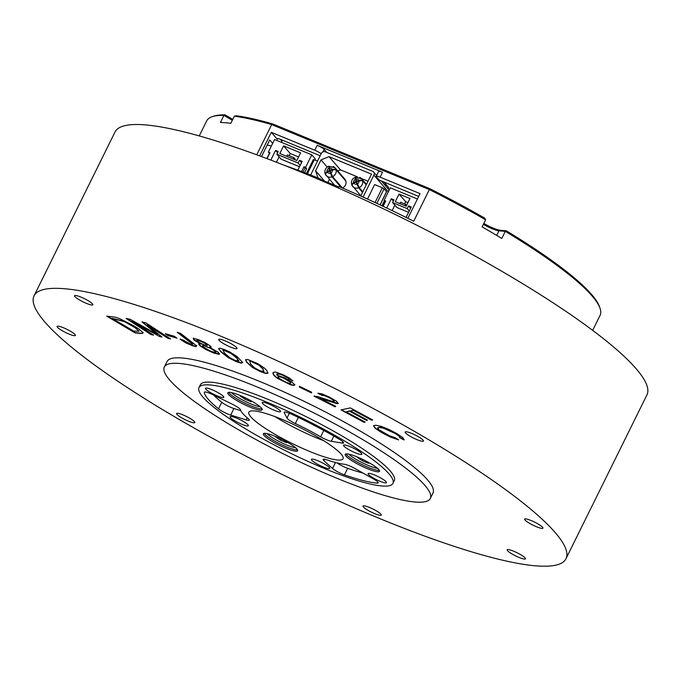 <?xml version="1.0" encoding="UTF-8"?>
<svg xmlns="http://www.w3.org/2000/svg" width="681" height="681" viewBox="0 0 681 681"><rect width="100%" height="100%" fill="white"/><g stroke="black" fill="none" stroke-linecap="round" stroke-linejoin="round"><path stroke-width="1.02" d="M201.244 344.203L193.847 339.947L193.242 338.321L198.009 339.478L205.16 342.662L210.267 345.931L211.093 347.165L209.186 347.08L218.473 352.417L219.231 354.35L213.808 353.056L205.696 349.447L199.754 345.607L198.631 343.948L201.38 343.931L193.983 339.674L193.378 338.048M211.229 346.893L209.186 347.08M219.622 353.941L213.945 352.784L205.832 349.174L199.891 345.327L198.767 343.667M207.22 345.344L206.82 344.356L203.738 342.364L199.737 340.56L196.911 340.083L197.345 341.19L200.418 343.198L204.479 345.012L207.399 345.216M215.681 352.205L215.077 350.877L211.127 348.323L202.87 345.318L202.512 345.735L203.338 346.91L208.888 350.289L212.293 351.728L215.545 352.477L215.92 352.06M378.704 518.139A296.678 50.224 26.3 0 1 34.05 295.826A296.678 50.224 26.3 0 1 221.334 336.414A296.678 50.224 26.3 0 1 565.979 558.726A296.678 50.224 26.3 0 1 378.704 518.139M84.563 298.746A10.198 1.728 -153.7 0 0 74.561 295.724A10.198 1.728 -153.7 0 0 82.852 301.751A10.198 1.728 -153.7 0 0 92.846 304.765A10.198 1.728 -153.7 0 0 84.563 298.746M60.379 326.65A10.198 1.728 -153.7 0 0 57.093 326.395A10.198 1.728 -153.7 0 0 61.988 330.591A10.198 1.728 -153.7 0 0 72.092 335.188A10.198 1.728 -153.7 0 0 75.378 335.435A10.198 1.728 -153.7 0 0 70.483 331.238A10.198 1.728 -153.7 0 0 60.379 326.65M176.575 413.503A10.198 1.728 -153.7 0 0 176.566 413.512A10.198 1.728 -153.7 0 0 184.9 419.556A10.198 1.728 -153.7 0 0 194.843 422.569A10.198 1.728 -153.7 0 0 194.851 422.552A10.198 1.728 -153.7 0 0 186.517 416.508A10.198 1.728 -153.7 0 0 176.575 413.503M365.076 508.426A10.198 1.728 -153.7 0 0 374.89 513.704A10.198 1.728 -153.7 0 0 381.283 515.083A10.198 1.728 -153.7 0 0 379.206 512.708A10.198 1.728 -153.7 0 0 369.391 507.422A10.198 1.728 -153.7 0 0 362.999 506.051A10.198 1.728 -153.7 0 0 365.076 508.426M515.466 555.815A10.198 1.728 -153.7 0 0 525.468 558.829A10.198 1.728 -153.7 0 0 517.177 552.802A10.198 1.728 -153.7 0 0 507.183 549.788A10.198 1.728 -153.7 0 0 515.466 555.815M539.65 527.903A10.198 1.728 -153.7 0 0 542.936 528.158A10.198 1.728 -153.7 0 0 538.041 523.961A10.198 1.728 -153.7 0 0 527.945 519.373A10.198 1.728 -153.7 0 0 524.651 519.118A10.198 1.728 -153.7 0 0 529.546 523.314A10.198 1.728 -153.7 0 0 539.65 527.903M423.454 441.058A10.198 1.728 -153.7 0 0 423.463 441.041A10.198 1.728 -153.7 0 0 415.129 434.997A10.198 1.728 -153.7 0 0 405.186 431.984A10.198 1.728 -153.7 0 0 405.178 432.001A10.198 1.728 -153.7 0 0 413.512 438.045A10.198 1.728 -153.7 0 0 423.454 441.058M234.954 346.135A10.198 1.728 -153.7 0 0 225.139 340.849A10.198 1.728 -153.7 0 0 218.746 339.47A10.198 1.728 -153.7 0 0 220.823 341.845A10.198 1.728 -153.7 0 0 230.638 347.131A10.198 1.728 -153.7 0 0 237.031 348.51A10.198 1.728 -153.7 0 0 234.954 346.135M430.298 498.466L432.997 493.001A148.339 25.112 -153.7 0 0 260.67 381.845A148.339 25.112 -153.7 0 0 167.032 361.551L164.334 367.016A148.339 25.112 26.3 0 1 257.971 387.31A148.339 25.112 26.3 0 1 430.298 498.466A148.339 25.112 26.3 0 1 336.661 478.164A148.339 25.112 26.3 0 1 164.334 367.016M133.544 325.646L138.839 328.983L143.061 332.711L142.627 333.367L140.618 333.409L135.025 332.881L106.738 316.154L115.251 317.167L119.55 318.589L133.544 325.646M143.061 332.711L142.627 333.367L135.153 332.609L107.462 316.231M161.976 337.027L159.524 336.474L132.429 321.398L153.574 335.137L150.944 334.55L126.113 318.41L130.216 319.329L157.32 334.465L142.091 321.994L145.751 322.811L170.582 338.959L167.96 338.363L147.173 324.854L161.976 337.027M177 338.176L167.969 335.563L165.304 333.681L174.336 336.286L177 338.176M186.109 343.054L180.065 339.215L182.849 339.972L190.527 344.118L192.314 344.509L192.417 344.016L177.188 332.285L180.618 333.392L196.596 345.88L196.111 346.603L192.8 345.846L186.109 343.054L180.201 338.942M196.596 345.88L196.111 346.603L186.245 342.781M192.314 344.509L192.553 343.743L178.039 332.558M242.751 362.232L241.389 362.896L236.579 361.407L228.544 357.457L220.942 351.507L218.652 348.868L220.031 348.212L224.832 349.693L229.463 351.779L237.124 356.563L242.615 362.505L241.253 363.169L236.443 361.679L228.407 357.729L220.806 351.779L218.686 348.519M252.464 367.476L246.479 362.088L245.594 359.738L247.824 359.542L257.784 363.637L264.611 368.242L266.995 370.898L267.863 373.239L265.65 373.443L260.355 371.579L252.464 367.476L246.616 361.815L245.73 359.466M277.49 373.58L276.861 375.188L284.309 377.708L291.264 381.513L294.677 384.663L293.826 385.463L290.583 384.808L277.176 378.185C274.69 376.321 273.319 374.848 273.064 373.775L273.013 372.584L275.371 371.979L283.16 374.771L289.536 378.151L292.949 380.96L283.185 375.469L279.959 374.209L276.758 374.227L277.49 373.58L280.095 373.937L283.322 375.197L287.399 377.427L289.05 379.232M294.677 384.663L294.686 385.131M311.498 392.946L299.342 387.08L299.453 386.297L311.617 392.171L311.498 392.946M334.26 401.432L333.12 400.019L329.008 397.602L324.241 395.55L321.875 395.363L317.899 393.26L321.951 393.848L329.536 397.176L336.465 401.22L338.278 403.484L336.984 403.637L319.985 398.385L335.656 406.302L335.146 406.846L314.026 396.172L318.01 396.7L331.783 401.194L334.26 401.432L333.213 399.738L329.136 397.329L324.377 395.278L322.002 395.082L318.333 393.15M338.329 403.416L319.985 398.385M314.026 396.172L314.835 396.001M365.144 422.092L364.037 422.331L341.011 409.885L350.375 407.893L372.686 419.947L371.579 420.186L353.354 410.337L350.485 410.949L367.553 420.168L366.455 420.407L349.387 411.179L346.195 411.86L365.144 422.092M373.58 425.651L375.844 425.225L381.496 426.459L388.945 429.464L396.827 433.584L402.982 437.747L403.986 439.952L399.79 437.747L399.168 436.18L395.108 433.439L383.454 428.204L379.785 427.515L377.615 427.94L378.9 429.754L389.472 435.78L395.235 437.696L398.564 439.883L390.63 437.151L381.786 432.648L375.154 428.289L373.52 425.744M399.79 437.747L400.07 437.296M404.182 439.662L399.977 437.5M565.979 558.726L646.95 394.895A296.678 50.224 -153.7 0 0 302.296 172.591A296.678 50.224 -153.7 0 0 115.021 132.003L34.05 295.826M321.9 180.84L320.308 178.848L319.781 179.929M261.513 156.57L269.736 139.937L272.681 143.342M338.202 187.939L338.908 186.509A219.418 37.149 -153.7 0 1 413.707 221.248L429.362 189.573L271.676 124.58L256.737 154.808M407.868 218.32L420.075 193.634L380.117 177.162A6.18 1.047 26.3 0 0 376.218 176.319A6.18 1.047 26.3 0 0 376.44 176.864L379.232 180.082L418.687 196.434M326.761 152.408L324.147 149.394A6.18 1.047 -153.7 0 0 317.193 145.308L382.543 172.25A6.18 1.047 -153.7 0 0 378.645 171.399L376.218 176.319M320.181 155.736L281.023 139.596A6.18 1.047 -153.7 0 0 277.124 138.745A6.18 1.047 -153.7 0 0 277.354 139.299L271.302 132.31L314.767 150.229A6.18 1.047 26.3 0 1 321.143 153.77M271.302 132.31L259.657 155.881M320.308 178.848A219.418 37.149 -153.7 0 0 284.309 165.321M271.676 124.58A219.418 37.149 -153.7 0 0 234.341 116.213L236.443 115.779A218.184 36.936 -153.7 0 1 272.783 123.959L271.676 124.58M232.323 120.29L223.947 115.37L220.44 122.469A219.418 37.149 -153.7 0 1 230.825 123.312L234.341 116.213M232.757 119.405L225.011 114.851L223.947 115.37A219.418 37.149 -153.7 0 0 212.429 116.63A219.418 37.149 -153.7 0 0 206.684 120.903L199.261 135.928M592.666 330.362L600.089 315.337A219.418 37.149 -153.7 0 0 599.995 308.178A219.418 37.149 -153.7 0 0 505.293 231.344L498.943 230.833A12.36 2.094 26.3 0 1 492.397 228.842A12.36 2.094 26.3 0 1 483.391 224.321M485.63 219.793A219.418 37.149 -153.7 0 0 429.362 189.573L429.992 188.765A218.184 36.936 -153.7 0 1 484.634 218.082L485.63 219.793L482.122 226.892A219.418 37.149 -153.7 0 1 501.786 238.444L505.293 231.344L506.264 230.782L500.467 230.314A13.594 2.298 26.3 0 1 493.257 228.126A13.594 2.298 26.3 0 1 483.833 223.436M272.783 123.959L429.992 188.765M599.995 308.178L599.425 306.578A218.184 36.936 -153.7 0 0 506.264 230.782M225.011 114.851A218.184 36.936 -153.7 0 0 214.047 116.111L212.429 116.63M271.344 146.049A191.599 32.441 -153.7 0 0 267.207 145.036M281.474 142.346L282.019 141.256L280.351 139.324M383.863 182.006L388.179 186.986A12.36 2.094 -153.7 0 1 388.63 188.084A12.36 2.094 -153.7 0 1 387.77 188.399L388.298 189.003A3.09 2.826 -40.9 0 1 388.97 190.552M381.939 205.764L384.425 200.742M310.638 175.034L321.304 153.446A3.09 2.826 139.1 0 1 325.314 151.812L372.601 171.306A3.09 2.826 139.1 0 1 373.903 175.128L363.067 197.073M386.672 185.241A12.36 2.094 26.3 0 1 384.425 184.525M387.642 188.254A3.09 2.826 139.1 0 1 387.719 188.339L382.799 182.653A3.09 2.826 -40.9 0 0 382.765 182.61L381.326 180.959M367.485 199.073L374.652 184.568L382.356 187.743L384.093 188.765L386.604 191.744L380.1 204.896M337.767 170.982L340.483 169.875L329.008 156.63L320.998 159.899L315.601 170.82L318.036 177.937M329.008 156.63L371.511 174.149L360.717 195.992L359.985 195.685M338.704 186.917L320.964 179.605M327.229 167.092L320.998 159.899M368.012 181.223L361.313 178.465M357.389 176.839L340.483 169.875M315.601 170.82L324.454 181.044M327.876 182.448L329.434 179.299M332.6 176.651L342.441 188.007A5.874 5.371 -40.9 0 0 345.437 185.087A5.874 5.371 -40.9 0 0 345.863 181.061L336.031 169.705A5.874 5.371 139.1 0 1 332.6 176.651L330.123 170.837L332.371 169.918L336.031 169.705M345.471 180.61L345.684 180.525A5.874 5.371 -40.9 0 0 344.841 179.146L335.001 167.79L328.855 166.224M341.683 187.692L341.368 186.773M355.431 177.954L354.844 177.409C352.077 178.958 350.979 181.265 351.566 184.321L351.745 184.602M356.997 182.712L355.933 181.478L353.686 182.397L351.66 184.508M355.09 177.562L355.933 181.478M366.225 184.849L362.598 180.661A5.874 5.371 139.1 0 1 359.168 187.598L356.682 181.793L358.938 180.874L362.598 180.661M362.794 191.787L359.168 187.598M362.513 192.348L358.598 187.828A5.874 5.371 139.1 0 1 354.563 187.769A5.874 5.371 139.1 0 1 352.69 186.424A5.874 5.371 139.1 0 1 351.847 185.036L360.811 195.805M351.847 185.036L353.873 182.942L356.12 182.023L358.598 187.828M357.185 183.249L356.12 182.023M366.327 184.636L362.411 180.116L358.751 180.329L356.503 181.248L355.661 177.332M356.503 181.248L356.895 181.708M328.863 167.007L329.366 170.531L327.118 171.45L325.186 173.655M328.531 166.615L328.285 166.462C325.509 168.003 324.411 170.31 324.999 173.374L325.101 173.553M329.366 170.531L330.438 171.757M345.684 180.525L335.852 169.169L332.183 169.382L329.936 170.301L330.328 170.752M329.936 170.301L329.093 166.385M341.232 187.496L332.039 176.881A5.874 5.371 139.1 0 1 328.004 176.822A5.874 5.371 139.1 0 1 326.122 175.477A5.874 5.371 139.1 0 1 325.28 174.089L334.55 185.206M330.617 172.302L329.553 171.067L332.039 176.881M325.28 174.089L327.306 171.987L329.553 171.067M317.559 161.031L313.371 159.499L306.484 173.434M302.994 172.106L305.037 167.969L303.973 166.734L305.565 167.398L311.77 154.834L274.579 139.503L268.374 152.067L269.965 152.723L267.037 158.639M303.973 166.734L301.581 171.578M296.822 160.503L279.814 153.497L283.594 145.853L300.602 152.859L296.822 160.503M270.808 160.078L275.575 150.433L278.231 151.531L276.886 154.255L298.133 163.014L299.487 160.29L302.143 161.38L297.801 170.165M276.886 154.255L281.142 159.184L299.495 166.743M276.435 162.24L279.108 156.826M298.133 163.014L300.168 165.372M299.487 160.29L301.521 162.64M275.575 150.433L277.61 152.782M298.576 156.953L290.234 153.514L289.161 155.694M314.809 159.899L315.294 158.903L311.77 154.834M266.833 158.562L269.438 153.293L268.374 152.067M305.565 167.398L306.629 168.624L304.611 172.719M306.629 168.624L305.037 167.969M290.234 153.514L283.594 145.853M295.486 159.958L294.03 157.703L287.391 154.962L286.71 156.332M293.349 159.073L294.03 157.703M417.419 198.997L390.324 187.828L384.11 200.384L385.71 201.04L383.105 206.309M406.182 206.198L395.295 201.704L399.066 194.059L409.962 198.554L406.182 206.198M386.731 208.028L391.311 198.75L393.967 199.848L392.622 202.58L407.229 208.599L408.583 205.875L411.239 206.964L406.072 217.426M382.901 206.215L385.174 201.619L384.11 200.384M407.936 202.649L405.706 201.729L404.633 203.9M405.706 201.729L399.066 194.059M406.583 205.398L405.655 204.326L400.607 202.24L399.926 203.619M404.974 205.696L405.655 204.326M392.622 202.58L396.887 207.501L408.591 212.327M392.145 210.616L394.844 205.151M407.229 208.599L409.272 210.948M408.583 205.875L410.617 208.224M391.311 198.75L393.354 201.108M392.937 483.391L394.282 480.658A108.16 18.31 -153.7 0 0 268.629 399.611A108.16 18.31 -153.7 0 0 200.35 384.816L198.997 387.549A108.16 18.31 26.3 0 1 267.275 402.343A108.16 18.31 26.3 0 1 392.937 483.391A108.16 18.31 26.3 0 1 324.658 468.596A108.16 18.31 26.3 0 1 198.997 387.549M267.871 433.797A19.162 3.243 -153.7 0 0 263.326 433.78A19.162 3.243 -153.7 0 0 273.541 442.25A19.162 3.243 -153.7 0 0 293.145 450.745A19.162 3.243 -153.7 0 0 297.682 450.762A19.162 3.243 -153.7 0 0 287.467 442.292A19.162 3.243 -153.7 0 0 267.871 433.797M341.13 454.082A52.539 8.896 -153.7 0 0 290.881 423.216A52.539 8.896 -153.7 0 0 248.871 412.192A52.539 8.896 -153.7 0 0 250.804 416.857A52.539 8.896 -153.7 0 0 301.053 447.723A52.539 8.896 -153.7 0 0 343.062 458.747A52.539 8.896 -153.7 0 0 341.13 454.082M280.146 410.686A10.198 1.728 -153.7 0 0 270.391 404.693A10.198 1.728 -153.7 0 0 262.236 402.556A10.198 1.728 -153.7 0 0 262.611 403.458A10.198 1.728 -153.7 0 0 272.366 409.451A10.198 1.728 -153.7 0 0 280.521 411.596A10.198 1.728 -153.7 0 0 280.146 410.686M359.415 454.236A10.198 1.728 -153.7 0 0 361.832 454.236A10.198 1.728 -153.7 0 0 356.401 449.732A10.198 1.728 -153.7 0 0 345.965 445.212A10.198 1.728 -153.7 0 0 343.547 445.204A10.198 1.728 -153.7 0 0 348.987 449.707A10.198 1.728 -153.7 0 0 359.415 454.236M375.24 479.015A10.198 1.728 -153.7 0 0 386.425 482.633A10.198 1.728 -153.7 0 0 379.326 477.219A10.198 1.728 -153.7 0 0 368.14 473.593A10.198 1.728 -153.7 0 0 375.24 479.015M311.787 460.245A10.198 1.728 -153.7 0 0 321.543 466.238A10.198 1.728 -153.7 0 0 329.698 468.383A10.198 1.728 -153.7 0 0 329.323 467.472A10.198 1.728 -153.7 0 0 319.568 461.48A10.198 1.728 -153.7 0 0 311.413 459.343A10.198 1.728 -153.7 0 0 311.787 460.245M232.519 416.704A10.198 1.728 -153.7 0 0 230.101 416.695A10.198 1.728 -153.7 0 0 235.532 421.207A10.198 1.728 -153.7 0 0 245.969 425.727A10.198 1.728 -153.7 0 0 248.386 425.736A10.198 1.728 -153.7 0 0 242.947 421.224A10.198 1.728 -153.7 0 0 232.519 416.704M216.694 391.924A10.198 1.728 -153.7 0 0 205.509 388.306A10.198 1.728 -153.7 0 0 212.608 393.72A10.198 1.728 -153.7 0 0 223.794 397.338A10.198 1.728 -153.7 0 0 216.694 391.924M331.281 441.288L342.194 443.093A9.27 1.566 -153.7 0 0 343.582 442.922A9.27 1.566 -153.7 0 0 339.198 439.151A101.98 17.263 -153.7 0 0 292.115 414.457A9.27 1.566 -153.7 0 0 284.156 412.26A9.27 1.566 -153.7 0 0 284.207 412.677L286.982 418.057A9.27 1.566 -153.7 0 0 295.333 423.539A61.809 10.462 26.3 0 1 320.657 436.819A9.27 1.566 -153.7 0 0 331.281 441.288L333.869 436.061M323.901 460.688L332.541 468.485A9.27 1.566 -153.7 0 0 344.433 474.87A101.98 17.263 -153.7 0 0 377.274 483.118A9.27 1.566 -153.7 0 0 378.193 482.897A9.27 1.566 -153.7 0 0 372.992 478.649L354.81 468.46A9.27 1.566 -153.7 0 0 344.433 464.272A61.809 10.462 26.3 0 1 326.769 459.837A9.27 1.566 -153.7 0 0 323.083 459.386A9.27 1.566 -153.7 0 0 323.901 460.688L324.616 459.249M232.715 404.42L213.17 394.827A9.27 1.566 -153.7 0 0 204.3 392.196A9.27 1.566 -153.7 0 0 204.274 392.384A101.98 17.263 -153.7 0 0 218.507 408.83A9.27 1.566 -153.7 0 0 230.706 415.078L246.113 419.888A9.27 1.566 -153.7 0 0 249.272 420.168A9.27 1.566 -153.7 0 0 248.131 418.594A61.809 10.462 26.3 0 1 240.478 409.749A9.27 1.566 -153.7 0 0 232.715 404.42M261.487 408.081A19.162 3.243 -153.7 0 0 243.16 396.819A19.162 3.243 -153.7 0 0 227.837 392.801A19.162 3.243 -153.7 0 0 228.544 394.503A19.162 3.243 -153.7 0 0 246.871 405.757A19.162 3.243 -153.7 0 0 262.194 409.775A19.162 3.243 -153.7 0 0 261.487 408.081M358.546 464.527A19.162 3.243 -153.7 0 0 379.555 471.337A19.162 3.243 -153.7 0 0 366.216 461.156A19.162 3.243 -153.7 0 0 345.207 454.355A19.162 3.243 -153.7 0 0 358.546 464.527M264.143 433.337A19.162 3.243 -153.7 0 0 276.128 441.952A19.162 3.243 -153.7 0 0 293.817 449.383A19.162 3.243 -153.7 0 0 297.537 449.843M266.978 433.584A17.612 2.979 -153.7 0 0 293.468 447.332A17.612 2.979 -153.7 0 0 295.622 447.749M281.04 438.922L280.427 440.173L275.72 437.015L276.282 436.768M280.427 440.173L286.565 442.701L287.476 442.301M286.914 441.978L286.565 442.701M323.679 440.675A52.539 8.896 26.3 0 1 275.005 416.61M363.254 473.193A101.98 17.263 26.3 0 1 347.668 468.315A9.27 1.566 26.3 0 1 336.959 462.867M240.827 410.677L233.941 408.523A9.27 1.566 26.3 0 1 221.751 402.275A101.98 17.263 26.3 0 1 213.664 395.074M228.654 392.358A19.162 3.243 -153.7 0 0 229.216 393.133A19.162 3.243 -153.7 0 0 245.509 403.441A19.162 3.243 -153.7 0 0 262.049 408.855M231.48 392.605A17.612 2.979 -153.7 0 0 245.041 401.237A17.612 2.979 -153.7 0 0 260.133 406.761M240.793 395.78L240.231 396.027L244.939 399.185L251.068 401.713L251.987 401.313M251.425 400.998L251.068 401.713M245.552 397.942L244.939 399.185M346.025 453.912A19.162 3.243 -153.7 0 0 359.219 463.165A19.162 3.243 -153.7 0 0 379.419 470.418M348.851 454.159A17.612 2.979 -153.7 0 0 360.206 461.667A17.612 2.979 -153.7 0 0 377.495 468.315M368.796 462.552L368.438 463.267L362.301 460.739L357.593 457.581L358.163 457.334M368.438 463.267L369.349 462.867M362.922 459.496L362.301 460.739M143.197 332.43L142.763 333.094M139.043 331.196L135.076 327.348L124.538 321.355L112.127 318.325L133.731 331.102L139.043 331.196L134.966 327.638L124.674 321.755L112.127 318.325M159.524 336.474L132.429 321.398M161.474 336.61L159.66 336.201M150.944 334.55L126.964 318.597M152.859 334.677L151.08 334.277M157.32 334.465L142.218 321.721M167.96 338.363L147.173 324.854M169.867 338.491L168.096 338.091M176.26 337.648L168.096 335.29L166.181 333.928M196.732 345.607L196.247 346.331M192.451 344.237L192.553 343.743M238.784 360.964L236.809 357.814L231.327 353.269L226.083 350.596L222.832 349.821L224.611 353.294L230.076 357.831L235.294 360.496L238.92 360.87M238.648 361.236L236.673 358.095L231.191 353.541L222.832 349.821M267.999 372.967L265.786 373.171L260.491 371.307L252.6 367.204M263.658 371.4L263.155 368.923L259.001 364.871L253.928 362.13L249.791 361.185L250.446 363.79L254.575 367.834L259.64 370.575L263.521 371.673L264.015 371.188M263.521 371.673L263.028 369.196L258.865 365.144L250.191 361.015M292.507 380.432L289.187 378.959M294.805 384.39L293.962 385.191L290.719 384.535L277.312 377.904C274.826 376.048 273.456 374.576 273.2 373.494L273.098 372.464M290.796 382.594L283.815 378.219L279.431 376.61L277.993 377.01L279.167 378.372L285.194 381.939L289.323 383.412L290.668 383.267L290.796 382.594L288.582 380.475L279.568 376.338L278.129 376.738M278.129 376.406L277.993 377.01M311.549 392.631L299.478 386.808L299.546 386.348M335.146 406.846L314.358 396.001M364.037 422.331L341.47 409.792M364.82 421.922L364.173 422.058M371.579 420.186L353.482 410.064L350.485 410.949M372.362 419.777L371.715 419.913M366.455 420.407L349.523 410.907L346.195 411.86M367.229 419.998L366.591 420.134M399.926 437.466L399.304 435.908L388.877 429.881L383.59 427.932L379.921 427.242L377.751 427.668M397.798 439.381L390.766 436.879L381.922 432.375L375.282 428.017L373.605 425.599M207.084 345.616L206.684 344.629L203.602 342.637L197.124 339.955M215.545 352.477L214.941 351.149L210.991 348.595L202.87 345.318M382.543 172.25L380.117 177.162M314.767 150.229L317.193 145.308M500.467 230.314L498.943 230.833L496.696 235.396M277.695 138.592L277.354 139.299M324.147 149.394L322.905 151.897M388.349 191.812L373.903 175.128M353.686 182.397A2.784 2.545 139.1 0 1 355.201 179.333M358.938 180.874A2.784 2.545 139.1 0 1 357.423 183.938M356.853 184.168A2.784 2.545 139.1 0 1 353.873 182.942M355.763 179.103A2.784 2.545 139.1 0 1 358.751 180.329M359.696 177.392A5.874 5.371 139.1 0 1 361.526 178.686A5.874 5.371 139.1 0 1 362.42 180.124M332.371 169.918A2.784 2.545 139.1 0 1 330.855 172.991M327.118 171.45A2.784 2.545 139.1 0 1 328.634 168.377M329.204 168.147A2.784 2.545 139.1 0 1 332.183 169.382M333.128 166.445A5.874 5.371 139.1 0 1 334.958 167.73A5.874 5.371 139.1 0 1 335.852 169.177M330.285 173.221A2.784 2.545 139.1 0 1 327.306 171.987M314.341 159.712L307.395 173.783M384.093 188.765L376.865 203.389M375.044 202.538L382.356 187.743M380.007 204.853L386.553 191.599M342.194 443.093L342.875 441.722M323.798 430.452L320.657 436.819M298.355 417.419L295.333 423.539M286.982 418.057L289.348 413.265M284.522 412.048L284.207 412.677M332.541 468.485L335.495 462.493M377.819 482.029L377.274 483.118M347.668 468.315L344.433 474.87M246.113 419.888L247.16 417.768M233.941 408.523L230.706 415.078M221.751 402.275L218.507 408.83M373.588 172.012L376.61 175.511M387.685 188.296L388.34 189.046M355.422 177.179L361.568 178.737L366.455 184.381"/></g></svg>

